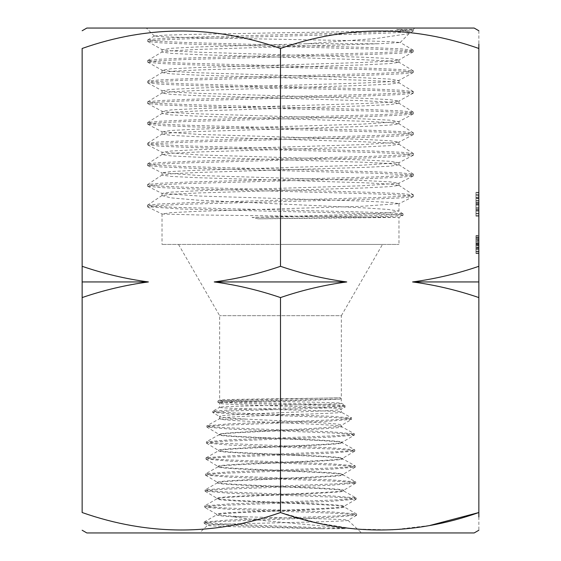 <?xml version="1.0" encoding="UTF-8"?>
<svg xmlns="http://www.w3.org/2000/svg" width="561" height="561" viewBox="0 0 561 561"><rect width="100%" height="100%" fill="white"/><g stroke="black" fill="none" stroke-linecap="round" stroke-linejoin="round"><path stroke-width="0.42" stroke-dasharray="2.81 2.1" d="M346.768 281.945L214.232 281.945C236.875 284.981 258.965 290.191 280.5 297.575C302.358 290.121 324.454 284.911 346.768 281.945C324.125 278.901 302.035 273.691 280.5 266.307C258.642 273.768 236.546 278.978 214.232 281.945M321.783 528.714L345.246 528.679C319.952 524.886 259.715 521.253 233.593 516.807L245.802 516.807C286.04 517.985 349.426 519.142 348.037 520.229C353.395 521.996 204.099 523.651 207.605 525.271C203.839 526.456 274.925 527.564 321.783 528.714L216.413 524.724L204.127 523.245L209.814 522.256L225.866 521.274L332.049 517.34L356.635 515.222L351.025 514.234L335.022 513.252L229.197 509.318L204.604 507.2L210.13 506.211L226.062 505.23L331.572 501.296L356.172 499.178L350.709 498.196L334.854 497.207L229.631 493.273L205.038 491.156L210.48 490.174L226.244 489.185L331.214 485.251L355.758 483.133L350.309 482.151L334.608 481.163L229.912 477.222L205.48 475.104L210.936 474.122L226.693 473.133L330.948 469.206L355.26 467.096L349.868 466.114L334.23 465.125L230.185 461.191L205.936 459.08L211.385 458.099L226.925 457.11L330.738 453.169L354.84 451.051L349.3 450.069L333.781 449.088L230.445 445.154L206.399 443.043L211.827 442.061L227.317 441.079L330.331 437.145L354.264 435.175L342.084 442.349C345.948 445.027 214.912 447.65 218.671 450.343C214.779 453.05 346.382 455.644 342.575 458.344L342.596 458.828C346.403 456.149 214.765 453.463 218.657 450.792C214.898 448.155 345.976 445.427 342.091 442.769C345.842 440.147 215.333 437.398 219.155 434.754C215.389 432.103 345.429 429.396 341.593 426.725C345.457 424.228 228.783 421.669 220.501 419.13L246.531 419.13C284.139 421.045 343.76 423.085 341.551 425.273C345.408 428.471 215.424 431.998 219.169 434.354C215.347 437.026 345.835 439.635 342.084 442.349L342.091 442.769L354.692 449.747L330.618 447.783L211.827 442.867L206.553 441.731L230.55 439.768L333.458 435.841L348.907 434.859L354.37 433.87L330.303 431.753L227.612 427.819L212.233 426.83L206.848 425.848L229.68 423.793L330.156 419.979L346.102 419.018L351.782 418.064L331.102 416.269L234.463 412.931L218.51 412.104L212.794 411.164L231.651 409.768L324.083 406.97L345.45 405.582L345.471 406.739L329.903 405.617L241.23 403.373L217.899 402.258L219.716 403.345L219.688 407.307L212.794 411.164M354.264 435.175L349.005 434.046L333.515 433.064L230.711 429.123L206.96 427.152L219.33 434.558L206.553 441.731M354.713 451.198L342.575 458.344C346.453 461.044 214.358 463.659 218.173 466.345C214.274 469.031 346.866 471.703 343.073 474.326L343.094 474.865C346.887 472.201 214.253 469.515 218.159 466.85C214.344 464.185 346.467 461.458 342.596 458.828L355.106 465.784L330.99 463.814L227.093 459.887L211.462 458.905L206.083 457.776L230.136 455.798L333.872 451.864L349.454 450.883L354.692 449.747M206.525 443.19L218.811 450.623M355.141 467.243L343.073 474.326C347.028 477.06 213.825 479.69 217.675 482.341C213.748 485.027 347.441 487.663 343.57 490.335L343.591 490.91C347.462 488.196 213.734 485.546 217.661 482.895C213.811 480.188 347.042 477.544 343.094 474.865L355.604 481.822L331.362 479.851L226.742 475.917L210.971 474.936L205.635 473.8L229.954 471.829L334.118 467.902L349.755 466.92L355.106 465.784M206.055 459.228L218.327 466.661L205.635 473.8M355.632 483.28L343.57 490.335C347.511 492.986 213.334 495.679 217.177 498.301C213.187 500.987 347.953 503.673 344.068 506.274L344.089 506.92C347.967 504.241 213.173 501.548 217.163 498.925C213.32 496.212 347.525 493.547 343.591 490.91L356.025 497.873L331.593 495.903L226.455 491.969L210.599 490.987L205.186 489.851L229.484 487.881L334.356 483.947L350.148 482.965L355.604 481.822M205.607 475.258L217.836 482.53L205.186 489.851M233.593 516.807C222.5 516.197 216.855 515.566 216.665 514.914C212.738 512.263 348.072 509.563 344.089 506.92L356.501 513.918L331.796 511.948L225.992 508.014L210.08 507.025L204.744 505.896L229.316 503.925L334.77 499.991L350.667 499.01L356.025 497.873M205.165 491.303L217.352 498.505L204.744 505.896M356.046 499.325L344.068 506.274C348.058 508.981 212.759 511.653 216.686 514.255L216.841 514.71M245.802 516.807C227.002 515.994 217.296 515.145 216.686 514.255L204.73 507.347M206.96 427.152L212.023 426.044L226.679 425.091L327.189 421.269L351.691 419.355L341.551 425.273L341.432 426.542L354.229 433.716M382.49 244.435L162.031 244.435L382.49 244.435L341.361 315.675L219.639 315.675L341.361 315.675L341.319 403.247L345.387 405.512L328.073 404.397L239.463 402.174L217.885 401.059L217.864 402.216L230.957 401.396L340.541 399.032L340.548 397.735C332.077 398.31 215.796 399.18 219.639 400.063C215.859 400.982 345.106 402.055 341.361 403.289C345.078 404.502 215.852 405.883 219.639 407.356C215.894 408.829 345.106 410.491 341.361 412.195L351.663 417.931M178.51 244.435L219.639 315.675L219.639 400.063M340.541 399.032C332.161 400.295 215.74 401.606 219.639 403.254C215.901 405 345.113 406.97 341.361 409.172L341.361 412.195C345.134 413.857 215.852 415.778 219.639 418.695L206.988 425.694M220.501 419.13L219.639 418.695L219.639 416.528L212.766 412.517L237.128 414.193L333.823 417.545L347.175 418.387L351.803 419.221L351.782 418.064M212.703 411.269L212.682 412.419L229.351 411.017L321.839 408.205L345.408 406.809L341.361 409.172C345.134 411.395 215.88 413.815 219.639 416.528C220.2 417.377 229.161 418.247 246.531 419.13M356.508 515.37L348.002 520.327L361.572 532.95L199.428 532.95L361.572 532.95M204.253 523.392L207.633 525.355L199.428 532.95M86.836 532.95L474.164 532.95M280.5 297.575L280.5 512.53L317.182 522.901L354.398 529.009L392.244 529.935L429.852 525.461M478.856 516.983L478.856 530.243M86.836 28.05L474.164 28.05M478.856 30.757L478.856 44.046M478.856 266.307C456.991 273.768 434.901 278.978 412.58 281.945C435.224 284.981 457.32 290.191 478.856 297.575L478.856 48.47C412.896 25.203 346.782 25.203 280.5 48.47L280.5 266.307M306.439 43.737L196.736 46.977L171.042 48.295L162.185 49.733L172.865 50.974L198.867 52.222L364.306 57.278L389.965 58.54L398.822 60.027L388.17 61.219L362.147 62.516L196.729 67.572L171.042 68.8L162.157 70.279L172.697 71.492L198.685 72.776L364.306 77.825L389.965 79.087L398.843 80.525L388.289 81.787L362.273 83.049L196.75 88.07L171.056 89.381L162.178 90.791L172.83 92.088L198.867 93.329L364.25 98.329L389.951 99.662L398.808 101.085L388.065 102.361L362.034 103.603L196.687 108.624L171.035 109.907L162.199 111.387L172.963 112.586L199.008 113.869L364.264 118.918L389.944 120.159L398.815 121.66L362.09 124.149L196.764 129.184L171.056 130.44L162.164 131.898L198.776 134.388L364.306 139.437L389.965 140.734L398.808 142.214L362.041 144.64L196.722 149.696L171.049 151.021L162.031 152.255L199.064 154.913L364.236 159.969L389.937 161.288L398.801 162.753L361.992 165.2L196.708 170.271L171.035 171.526L162.031 172.844L199.078 175.509L364.292 180.558L389.958 181.841L398.808 183.293L362.055 185.775L196.764 190.824L171.063 192.107L162.031 193.377L198.917 196.02L364.271 201.104L389.958 202.388L398.969 203.622L361.978 206.28L196.708 211.378L171.049 212.661L162.094 214.022L198.117 214.954L398.969 217.409L258.249 218.825L252.029 217.472L364.292 214.169L389.965 212.745L398.801 211.013L388.058 209.435L362.027 207.759L196.694 200.081L171.035 197.879L162.031 195.6L172.669 194.19L198.685 192.949L364.243 187.956L389.937 186.631L398.969 185.396L388.373 183.952L362.378 182.704L196.736 177.683L171.042 176.413L162.031 175.109L172.634 173.7L198.615 172.451L364.306 167.402L389.965 166.182L398.969 164.829L388.485 163.447L362.511 162.206L196.743 157.157L171.056 155.923L162.031 154.598L172.423 153.251L198.398 151.975L364.243 146.94L389.951 145.636L398.969 144.331L388.422 142.943L362.441 141.751L196.687 136.702L171.035 135.355L162.031 134.142L172.599 132.691L198.58 131.498L364.271 126.435L389.951 125.103L398.969 123.827L388.415 122.459L362.42 121.218L196.764 116.155L171.056 114.9L162.031 113.588L172.69 112.228L198.692 110.938L364.306 105.875L389.965 104.591L398.969 103.315L388.471 101.983L362.511 100.692L196.722 95.643L171.049 94.388L162.031 93.084L172.522 91.702L198.517 90.468L364.229 85.37L389.937 84.094L398.969 82.853L388.394 81.422L362.399 80.223L196.708 75.111L171.035 73.835L162.031 72.6L172.718 71.17L198.713 69.95L364.285 64.859L389.958 63.603L398.969 62.327L388.212 60.939L362.175 59.662L196.764 54.606L171.063 53.372L162.031 52.047L172.69 50.693L198.692 49.403L379.159 43.737L400.196 42.517L390.126 41.647L363.977 40.855L192.023 37.664L164.52 36.858L154.352 36.058L164.892 35.154L192.479 34.389L280.5 32.776C352.764 31.675 417.629 30.532 413.099 29.453L396.613 29.389L407.118 31.339L409.488 33.218L408.997 33.576L376.375 38.506L306.439 43.737L379.159 43.737M478.856 253.53L478.856 235.613L478.856 253.53L478.856 235.613L478.856 253.53L475.966 253.53L475.966 249.806L478.856 249.806L475.966 249.806L475.966 248.944L478.856 248.944L475.966 248.944L475.966 251.784L478.856 251.784L475.966 251.784L475.966 248.895L478.856 248.895L475.966 248.916L475.966 247.219L478.856 247.219L475.966 247.219L475.966 242.184L478.856 242.184L475.966 242.184L475.966 239.589L478.856 239.589L475.966 239.589L475.966 235.613L478.856 235.613L475.966 235.613L475.966 238.502L478.856 238.502L475.966 238.502L475.966 239.547L478.856 239.547L475.966 239.547L475.966 237.366L478.856 237.366L475.966 237.366L475.966 239.519L478.856 239.519L475.966 239.519L475.966 241.721L478.856 241.721L475.966 241.721L475.966 243.418L478.856 243.418L475.966 243.418L475.966 253.53L478.856 253.53M475.966 240.276L475.966 253.088L478.856 253.088L478.856 236.055L478.856 253.088L478.856 236.055L478.856 253.088L478.856 236.055L478.856 253.088L475.966 253.088L475.966 236.055L478.856 236.055L475.966 236.055L475.966 240.276L478.856 240.276M475.966 196.133L475.966 216.167L475.966 192.283L475.966 210.34L478.856 210.34L478.856 192.283L478.856 215.585L478.856 210.34L475.966 210.34L475.966 192.283L478.856 192.283L478.856 216.167L478.856 192.283L475.966 192.283L475.966 196.133L478.856 196.133M475.966 198.496L475.966 215.585L478.856 215.585L478.856 192.865L478.856 215.585L475.966 215.585L475.966 192.865L478.856 192.865L475.966 192.865L475.966 198.496L478.856 198.496M478.856 297.575L478.856 512.53M414.656 28.05L413.254 29.614L403.492 30.89L375.295 32.166L189.471 37.264L159.619 38.541L147.824 39.817L157.669 41.233L185.894 42.51L371.733 47.608L401.424 48.884L413.366 50.301L403.317 51.57L375.225 52.846L189.436 57.944L159.731 59.214L147.718 60.49L157.48 61.899L185.41 63.169L371.256 68.267L401.143 69.543L413.352 70.952L403.632 72.229L375.674 73.505L189.709 78.61L159.731 79.886L147.788 81.163L157.417 82.579L185.53 83.855L371.585 88.961L401.48 90.237L413.345 91.646L403.443 92.923L375.197 94.199L189.12 99.304L159.415 100.58L147.697 101.857L157.676 103.266L185.908 104.542L371.901 109.64L401.529 110.917L413.366 112.193L403.541 113.595L375.393 114.872L189.443 119.97L159.675 121.246L147.648 122.515L157.382 123.925L185.432 125.201L371.67 130.313L401.515 131.59L413.387 132.866L403.548 134.275L375.295 135.552L189.316 140.65L159.443 141.926L147.711 143.202L157.424 144.612L185.719 145.888L371.747 150.993L401.592 152.269L413.415 153.546L403.534 154.955L375.239 156.231L188.924 161.344L159.275 162.62L147.592 163.896L157.641 165.299L185.873 166.575L371.978 171.673L401.697 172.949L413.45 174.226L403.555 175.628L375.505 176.897L189.33 182.002L159.471 183.279L147.585 184.555L157.311 185.957L185.368 187.234L371.677 192.339L401.564 193.615L413.373 194.898L403.71 196.301L375.554 197.577L189.464 202.675L159.541 203.952L147.487 205.214L155.404 206.392L177.788 207.458L353.563 211.749L388.485 212.822L403.078 213.888L393.261 214.835L362.785 215.712L252.029 217.472M280.5 244.435L398.969 244.435L280.5 244.435M396.613 29.389L409.081 30.224L413.254 31.058L401.157 32.475L371.137 33.751L185.368 38.849L157.382 40.126L147.711 41.402L160.004 42.818L189.997 44.095L375.723 49.193L403.59 50.469L413.226 51.878L401.052 53.155L371.221 54.424L185.565 59.515L157.599 60.791L147.627 62.068L159.738 63.477L189.457 64.753L375.211 69.852L403.352 71.128L413.198 72.544L401.297 73.821L371.487 75.097L185.677 80.195L157.501 81.471L147.704 82.74L159.822 84.171L189.793 85.44L375.625 90.545L403.661 91.815L413.169 93.238L401.01 94.514L370.933 95.791L185.151 100.889L157.297 102.158L147.634 103.434L160.081 104.858L190.067 106.127L375.737 111.218L403.576 112.495L413.282 113.911L401.192 115.18L371.27 116.457L185.607 121.548L157.585 122.817L147.599 124.093L159.78 125.517L189.681 126.793L375.561 131.891L403.625 133.167L413.282 134.591L401.08 135.867L370.982 137.143L185.375 142.235L157.318 143.504L147.669 144.78L159.969 146.211L190.102 147.48L375.66 152.571L403.675 153.84L413.289 155.271L401.003 156.547L370.912 157.816L185.074 162.914L157.262 164.191L147.564 165.467L160.137 166.89L190.137 168.16L375.73 173.251L403.682 174.52L413.31 175.944L401.087 177.213L371.221 178.489L185.53 183.573L157.452 184.85L147.578 186.119L159.85 187.549L189.807 188.826L375.568 193.917L403.618 195.193L413.212 196.63L401.15 197.893L371.228 199.162L186.105 204.232L157.83 205.501L147.508 206.764L181.182 209.022L356.684 213.271L399.67 214.863L403.022 215.396L398.962 217.416L398.969 244.435M82.144 297.575C104.009 290.121 126.099 284.911 148.42 281.945C125.776 278.901 103.68 273.691 82.144 266.307L82.144 512.53C148.104 535.797 214.218 535.797 280.5 512.53M280.5 48.47C214.547 25.203 148.427 25.203 82.144 48.47L82.144 266.307M402.938 215.473L392.279 216.315L362.862 217.149L258.249 218.825M345.246 528.679L219.316 523.736L207.998 522.908L204.127 522.088L229.063 519.97L335.247 516.036L351.158 515.047L356.501 513.918M219.653 400.049L217.92 401.017L232.086 400.21L340.548 397.735M475.966 203.327L478.856 203.327M475.966 209.134L478.856 209.134L478.856 204.807L478.856 213.257L478.856 209.134L475.966 209.134L475.966 204.807L475.966 209.134M475.966 198.538L475.966 202.479L475.966 198.538L478.856 198.538L478.856 195.2L478.856 202.479L478.856 198.538M475.966 195.2L478.856 195.2L475.966 195.2M475.966 202.479L478.856 202.479L475.966 202.479M475.966 204.807L478.856 204.807L475.966 204.807M475.966 205.074L478.856 205.074M475.966 213.257L478.856 213.257L475.966 213.257M475.966 216.167L478.856 216.167M475.966 211.202L478.856 211.202M475.966 210.052L478.856 210.052M475.966 213.839L478.856 213.839M475.966 209.989L478.856 209.989M475.966 207.759L478.856 207.759M475.966 201.041L478.856 201.041M475.966 197.584L478.856 197.584M475.966 197.528L478.856 197.528M475.966 194.611L478.856 194.611M475.966 197.493L478.856 197.493M475.966 200.424L478.856 200.424M475.966 202.689L478.856 202.689M475.966 210.017L478.856 210.017M475.966 192.283L478.856 192.283M475.966 208.012L478.856 208.012L478.856 198.145L478.856 208.012L475.966 208.012L475.966 198.145L475.966 208.012L478.856 208.012L475.966 208.012M475.966 210.34L478.856 210.34L475.966 210.34L475.966 215.585L478.856 215.585L475.966 215.585L475.966 210.34M475.966 198.145L478.856 198.145M475.966 243.902L478.856 243.902M475.966 248.257L478.856 248.257L478.856 245.01L478.856 251.342L478.856 248.257L475.966 248.257L475.966 245.01L475.966 248.257M475.966 240.304L475.966 243.264L475.966 240.304L478.856 240.304L478.856 237.801L478.856 243.264L478.856 240.304M475.966 236.286L475.966 240.613L475.966 237.801L478.856 237.801L478.856 243.502L478.856 237.801L475.966 237.801L475.966 243.502L475.966 240.606L478.856 240.613L475.966 240.606L475.966 245.227L478.856 245.213L475.966 245.227L475.966 253.088L478.856 253.088L475.966 253.088L475.966 236.055L478.856 236.286M475.966 243.264L478.856 243.264L475.966 243.264M475.966 245.01L478.856 245.01L475.966 245.01M475.966 251.342L478.856 251.342L475.966 251.342M475.966 253.088L478.856 253.088L475.966 253.088L475.966 245.227L478.856 245.227L475.966 245.227L475.966 253.088L478.856 253.088L475.966 253.088L475.966 247.632L478.856 247.632L475.966 247.632L475.966 253.088L478.856 253.088L475.966 253.088L475.966 236.055L478.856 236.055L475.966 236.055L475.966 253.088M475.966 237.801L478.856 237.801L475.966 237.801M475.966 243.481L478.856 243.481M475.966 239.372L475.966 245.879L475.966 239.372L478.856 239.372L478.856 245.879L478.856 239.372M475.966 245.879L478.856 245.879L475.966 245.879M475.966 253.53L475.966 248.895L478.856 248.895L475.966 248.916L475.966 235.613L475.966 253.53M148.42 281.945L82.144 281.945M478.856 281.945L412.58 281.945M475.966 204.134L478.856 204.134M475.966 243.502L478.856 243.502L475.966 243.502M475.966 244.505L478.856 244.505L475.966 244.505M162.031 213.951L162.031 244.435M162.031 49.557L162.031 52.047M162.031 70.132L162.031 72.6M162.031 90.63L162.031 93.084M162.031 111.197L162.031 113.588M162.031 131.751L162.031 134.142M162.031 152.255L162.031 154.598M162.031 172.844L162.031 175.109M162.031 193.377L162.031 195.6M398.969 59.852L398.969 62.327M398.969 80.377L398.969 82.853M398.969 100.903L398.969 103.315M398.969 121.492L398.969 123.827M398.969 142.031L398.969 144.331M398.969 162.578L398.969 164.829M398.969 183.124L398.969 185.396M398.969 203.622L398.969 211.238M154.352 36.058L146.344 28.05M400.196 42.517L409.488 33.218M413.127 31.199L408.997 33.576M147.838 41.549L162.185 49.733M413.226 51.878L398.822 60.027M147.753 62.208L162.157 70.279M413.198 72.544L398.843 80.525M147.845 82.895L162.178 90.791M413.169 93.238L398.801 101.085M147.774 103.582L162.199 111.387M413.282 113.911L398.815 121.66M147.746 124.24L162.164 131.898M413.282 134.591L398.808 142.214M147.824 144.934L162.206 152.438M413.289 155.271L398.801 162.753M147.718 165.614L162.213 173.033M413.31 175.944L398.808 183.293M147.739 186.28L162.185 193.531M413.212 196.63L398.794 203.797M147.655 206.904L162.094 214.022M147.824 39.817L154.38 35.974M413.247 50.16L400.168 42.433M147.718 60.49L162.157 51.893M413.24 70.819L398.829 62.152M147.788 81.163L162.164 72.446M413.233 91.513L398.857 82.712M147.697 101.857L162.129 92.958M413.366 112.193L398.864 103.182M147.648 122.515L162.157 113.427M413.387 132.866L398.864 123.686M147.711 143.202L162.143 133.995M413.415 153.546L398.857 144.191M147.592 163.896L162.115 154.478M413.45 174.226L398.871 164.696M147.585 184.555L162.15 174.955M413.373 194.898L398.857 185.242M147.487 205.214L162.15 195.41M403.078 213.888L398.801 211.013M413.254 29.614L413.254 31.058M147.704 39.957L147.711 41.402M413.366 50.301L413.352 51.738M147.606 60.623L147.627 62.068M413.352 70.952L413.331 72.397M147.676 81.303L147.704 82.74M413.345 91.646L413.31 93.091M147.592 101.99L147.634 103.434M413.464 112.326L413.422 113.764M147.55 122.649L147.599 124.093M413.492 132.999L413.429 134.444M147.606 143.336L147.669 144.78M413.513 153.672L413.443 155.117M147.494 164.022L147.564 165.467M413.541 174.352L413.464 175.789M147.494 184.681L147.578 186.119M413.464 195.025L413.38 196.462M147.41 205.319L147.508 206.764M403.121 213.951L403.022 215.396M204.26 521.94L216.848 514.71M206.083 457.776L218.804 450.623M204.127 523.245L204.127 522.088M356.635 515.222L356.628 514.065M204.604 507.2L204.611 506.043M356.172 499.178L356.165 498.028M205.038 491.156L205.046 490.005M355.758 483.133L355.744 481.976M205.48 475.104L205.494 473.954M355.26 467.096L355.246 465.946M205.936 459.08L205.95 457.923M354.84 451.051L354.825 449.901M206.399 443.043L206.413 441.886M354.384 435.027L354.37 433.87M206.834 427.005L206.848 425.848"/><path stroke-width="0.84" d="M280.5 297.575C258.642 290.121 236.546 284.911 214.232 281.945L346.768 281.945C324.125 284.981 302.035 290.191 280.5 297.575L280.5 512.53C214.547 535.797 148.427 535.797 82.144 512.53C82.144 535.797 82.144 535.797 82.144 512.53C82.144 535.797 82.144 535.797 82.144 512.53L82.144 266.307C104.009 273.768 126.099 278.978 148.42 281.945C125.776 284.981 103.68 290.191 82.144 297.575M214.232 281.945C236.875 278.901 258.965 273.691 280.5 266.307C302.358 273.768 324.454 278.978 346.768 281.945M478.856 530.243L474.164 532.95L86.836 532.95L82.144 530.243M429.852 525.461L478.856 512.53L478.856 516.983M82.144 266.307L82.144 48.47C82.144 25.203 82.144 25.203 82.144 48.47C82.144 25.203 82.144 25.203 82.144 48.47C148.104 25.203 214.218 25.203 280.5 48.47C346.453 25.203 412.573 25.203 478.856 48.47L478.856 512.53C478.856 535.797 478.856 535.797 478.856 512.53C412.896 535.797 346.782 535.797 280.5 512.53M478.856 30.757L474.164 28.05L86.836 28.05L82.144 30.757M478.856 48.47C478.856 25.203 478.856 25.203 478.856 48.47L478.856 44.046M478.856 297.575C456.991 290.121 434.901 284.911 412.58 281.945C435.224 278.901 457.32 273.691 478.856 266.307M280.5 48.47L280.5 266.307M82.144 281.945L148.42 281.945M412.58 281.945L478.856 281.945"/></g></svg>
